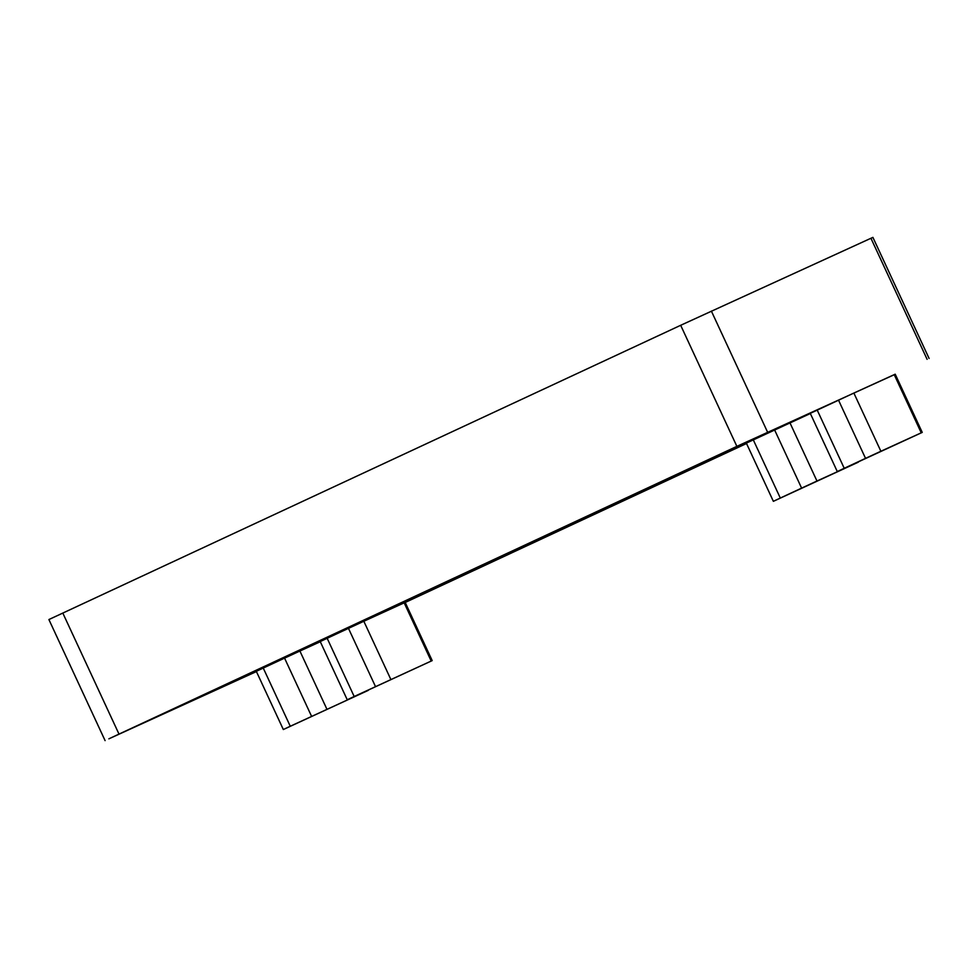 <?xml version="1.0" encoding="UTF-8"?>
<svg xmlns="http://www.w3.org/2000/svg" width="978" height="978" viewBox="0 0 978 978"><rect width="100%" height="100%" fill="white"/><g stroke="black" fill="none" stroke-linecap="round" stroke-linejoin="round"><path stroke-width="1.47" d="M653.659 485.553L652.473 486.127M659.013 483.046L659.661 482.802M281.065 659.49L279.855 660.064M313.95 644.221L314.794 643.842M296.053 652.522L295.063 652.998M314.647 643.879L321.921 640.492L314.647 643.879M336.909 633.487L335.442 634.184M348.412 628.169L349.99 627.448M674.062 476.482L664.747 480.821L674.062 476.482M688.378 469.819L679.05 474.159L688.378 469.819M747.351 442.349L756.507 438.156L747.351 442.349M765.322 434.012L753.745 439.391L765.322 434.012M311.31 645.089L292.825 653.585L311.31 645.089M347.239 699.759L320.222 641.556L327.165 638.292L354.183 696.495L347.239 699.759L432.19 660.602L354.183 696.495M375.491 686.568L348.474 628.365L327.165 638.292M348.474 628.365L363.828 621.262L390.845 679.465M431.2 661.055L404.183 602.839L363.828 621.262M404.183 602.839L405.173 602.399L432.19 660.602M283.327 729.527L256.309 671.324L263.253 668.06L290.27 726.263L283.327 729.527L368.266 690.37L290.27 726.263M311.579 716.336L284.561 658.133L263.253 668.06M284.561 658.133L299.904 651.03L326.921 709.233M320.307 641.727L299.904 651.03M510.528 552.533L660.798 483.108L510.528 552.533M895.249 374.256L736.874 446.359L108.864 738.83L256.419 671.568M405.198 602.472L746.532 443.511M817.217 410.088L844.234 468.291L837.29 471.555L810.273 413.352L853.867 393.058L895.212 374.195L922.23 432.398L921.239 432.838L894.222 374.635M753.292 439.856L780.31 498.059L773.366 501.323L746.348 443.107L810.346 413.523M319.329 641.238L316.139 642.754M773.146 430.332L782.119 426.225L773.146 430.332M726.324 452.142L709.405 460.027L726.324 452.142M721.189 454.55L719.979 455.1M729.649 450.626L728.61 451.102M364.403 620.7L372.435 616.959L364.403 620.7M348.853 627.925L361.469 622.118L348.266 628.255M548.475 534.208L547.484 534.685M571.47 523.536L570.761 523.853M576.678 521.176L577.631 520.748M603.255 508.792L604.563 508.205M597.937 511.274L597.179 511.616M582.864 518.242L583.756 517.814M588.047 515.773L588.768 515.54M603.157 508.78L617.35 502.191L603.157 508.78M636.984 493.108L653.316 485.516L636.947 493.01M669.05 478.169L650.566 486.665L669.05 478.169M641.03 491.518L642.338 490.932M635.712 494.012L634.954 494.342M620.639 500.968L621.531 500.553M625.834 498.511L626.543 498.279M638.475 492.594L642.522 490.76L638.475 492.594M929.1 358.449L872.902 237.373L680.676 325.295L48.9 619.551L105.098 740.627M844.234 468.291L865.542 458.364L838.525 400.161M922.23 432.398L837.29 471.555M853.867 393.058L880.885 451.261L921.239 432.838M880.885 451.261L865.542 458.364M780.31 498.059L801.618 488.132L774.6 429.929M789.955 422.826L816.972 481.029L858.317 462.166L773.366 501.323M816.972 481.029L801.618 488.132M322.948 639.551L335.955 633.61C339.635 631.898 339.672 631.861 336.09 633.5L322.887 639.575M336.077 633.463L336.09 633.5C339.672 631.861 339.635 631.898 335.955 633.61M697.595 465.552L707.583 460.895L697.106 465.748M370.21 617.998L365.173 620.345L370.21 617.998M345.857 629.38L346.897 628.866M554.746 531.323L565.651 526.25L554.269 531.506M118.998 734.099L62.8 613.035M927.12 359.329L870.933 238.265M767.571 432.154L711.373 311.09M736.874 446.359L680.676 325.295"/></g></svg>
